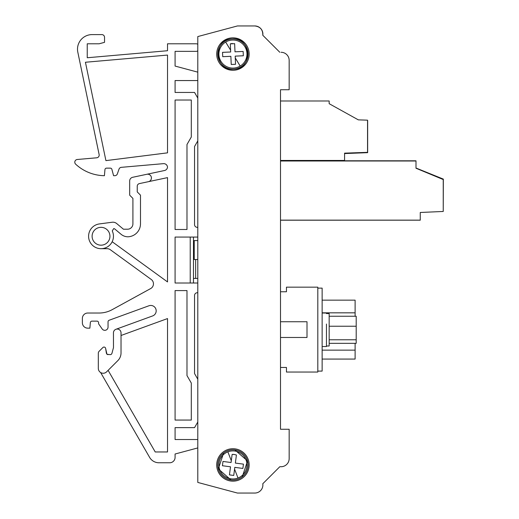 <?xml version="1.0" encoding="UTF-8"?>
<svg xmlns="http://www.w3.org/2000/svg" width="519" height="519" viewBox="0 0 519 519"><rect width="100%" height="100%" fill="white"/><g stroke="black" fill="none" stroke-linecap="round" stroke-linejoin="round"><path stroke-width="0.78" d="M420.26 220.192L280.507 220.205L280.507 291.762L286.456 291.762L286.456 287.169L317.81 287.169L317.81 288.116L322.137 288.116L322.137 371.098L317.81 371.098L317.81 372.045L286.456 372.045L286.456 367.452L280.507 367.452L280.507 429.258L289.161 429.258L289.161 458.614A8.109 8.109 0 0 1 281.051 466.724L279.806 466.724L262.796 483.734A8.109 8.109 0 0 1 254.777 493.05A8.109 8.109 0 0 0 262.796 483.734L279.806 466.724L281.051 466.724M326.464 324.051L326.464 346.543L322.137 346.543M355.113 343.325L355.113 359.07L322.137 359.07M322.137 300.144L355.113 300.144L355.113 316.24M280.507 337.473L307.001 337.473L307.001 321.741L280.507 321.741M329.163 101.309L329.163 103.69L358.318 119.857L367.549 120.181L367.549 152.346L344.571 153.15L344.571 160.455L280.507 160.455M329.163 103.69L329.163 100.991L280.507 100.991L280.507 89.742L280.507 429.258M280.507 161L415.991 161L415.991 168.24L443.239 179.548L443.239 211.467L420.26 212.472L420.26 220.14L280.507 220.14M415.991 160.793L344.571 160.78L415.991 161M443.343 179.1L415.991 168.013L443.343 179.113L443.239 211.259M289.161 82.177L289.161 60.386L289.161 89.742L280.507 89.742M289.161 60.386A8.109 8.109 0 0 0 281.051 52.276L281.136 52.276M279.806 52.276L262.796 35.266L279.806 52.276M254.777 25.95C260.272 26.625 262.945 29.732 262.796 35.266A8.109 8.109 0 0 0 254.777 25.95L237.436 25.95L197.791 36.57L237.436 25.95M329.163 316.24L356.196 316.24L356.196 343.325L329.163 343.325M367.66 120.525L367.66 152.657L344.571 153.566M193.47 278.424L197.791 278.424M195.644 278.424L195.644 259.5M197.791 379.188L194.547 373.57L194.547 295.454A2.705 2.705 0 0 1 197.252 292.748L197.791 292.748L197.252 292.748A2.705 2.705 0 0 0 194.547 295.454L194.547 373.57M175.085 427.637L175.085 439.528L197.791 439.528L175.085 439.528L175.085 427.637L194.547 427.637L197.791 422.018M197.791 98.065L194.547 92.447L175.085 92.447L175.085 80.555L197.791 80.555L175.085 80.555L175.085 92.447M197.791 227.335L197.252 227.335A2.705 2.705 0 0 1 194.547 224.63L194.547 146.507L197.791 140.889M167.52 50.726L87.244 57.752L87.244 53.762L87.244 57.752L167.52 50.726L167.52 43.791L196.169 43.791A2.705 2.705 0 0 1 197.791 44.329M197.791 50.817A2.705 2.705 0 0 1 196.169 51.362L175.085 51.362L175.085 66.069L197.791 72.154L175.085 66.069L175.085 51.362L196.169 51.362M87.244 53.762L87.244 43.791L99.129 43.791L104.533 42.344L104.533 37.303A2.705 2.705 0 0 0 101.834 34.598L92.103 34.598L101.834 34.598M85.434 62.254L105.915 160.624L167.52 152.846L167.52 55.072L85.434 62.254L105.915 160.624L167.52 152.846L167.52 55.072L85.434 62.254M175.085 457.369L175.085 454.008L197.791 447.929L175.085 454.008L175.085 457.369A5.404 5.404 0 0 1 169.681 462.773L158.97 462.773A10.815 10.815 0 0 1 149.608 457.369L100.628 372.525M109.113 320.262L148.908 305.782A5.404 5.404 0 0 1 150.757 305.451A5.404 5.404 0 0 0 148.908 305.782L109.113 320.262A1.622 1.622 0 0 0 108.049 321.786L108.049 327.08A3.244 3.244 0 0 1 102.146 328.936L98.591 323.837L98.591 322.753A1.622 1.622 0 0 0 96.969 321.131A1.622 1.622 0 0 1 98.591 322.753M96.969 321.131L91.967 321.131A1.622 1.622 0 0 0 90.351 322.61L89.865 328.157L87.776 328.157A5.404 5.404 0 0 1 82.372 322.753L82.372 318.426A5.404 5.404 0 0 1 87.776 313.022L99.129 313.022A27.033 27.033 0 0 0 112.123 309.694L150.653 288.57A5.404 5.404 0 0 0 151.23 279.456L110.307 249.717A5.404 5.404 0 0 0 107.128 248.685L101.023 248.685A12.437 12.437 0 0 1 88.613 237.066A12.437 12.437 0 0 1 99.395 223.923L112.143 222.249A5.949 5.949 0 0 1 116.736 223.585L123.457 229.223L116.736 223.585M112.182 241.731L167.52 281.927L167.52 177.621L148.408 181.682A3.782 3.782 0 0 0 147.623 174.196A3.782 3.782 0 0 0 146.832 174.28L164.523 170.517A3.782 3.782 0 0 0 167.507 167.118A3.782 3.782 0 0 0 163.401 163.654L121.329 167.332A2.705 2.705 0 0 0 119.013 169.136L117.359 173.891A2.705 2.705 0 0 1 114.809 175.701L113.59 175.701L111.883 169.337A1.622 1.622 0 0 0 110.32 168.137A1.622 1.622 0 0 1 111.306 168.467M110.32 168.137L106.564 168.137A1.622 1.622 0 0 0 104.948 169.616L104.416 175.701A43.252 43.252 0 0 1 75.657 164.173A2.705 2.705 0 0 1 77.26 159.495L96.716 157.795A2.705 2.705 0 0 0 99.129 154.552L77.811 52.172A14.597 14.597 0 0 1 92.103 34.598M87.244 49.195L87.244 43.791L92.654 43.791M99.11 351.305L102.853 347.555A1.622 1.622 0 0 1 105.629 348.45A1.622 1.622 0 0 0 102.853 347.555L99.11 351.305A2.731 2.731 0 0 0 98.318 353.212L98.318 368.393A4.866 4.866 0 0 0 106.622 371.831L117.858 360.595A10.815 10.815 0 0 0 121.024 352.952L121.024 332.841A3.782 3.782 0 0 0 117.242 329.052A3.782 3.782 0 0 0 113.453 332.841L113.479 347.594L111.909 353.452L111.332 354.321L110.346 354.659L106.959 354.269L105.629 348.45L106.408 353.29L106.959 354.269L108.01 354.659M197.791 240.576L193.47 240.576M194.223 240.576L194.223 259.5L197.791 259.5M194.223 259.5L193.47 259.5M193.47 237.066L193.47 283.017M237.436 493.05L254.777 493.05L237.436 493.05L197.791 482.43L197.791 36.57M232.934 448.721A16.219 16.219 0 0 0 216.715 464.94A16.219 16.219 0 0 0 232.934 481.158A16.219 16.219 0 0 0 249.152 464.94A16.219 16.219 0 0 0 232.934 448.721M232.934 37.842A16.219 16.219 0 0 0 216.715 54.06A16.219 16.219 0 0 0 232.934 70.279A16.219 16.219 0 0 0 249.152 54.06A16.219 16.219 0 0 0 232.934 37.842M234.906 449.928A15.135 15.135 0 0 0 217.922 462.967A15.135 15.135 0 0 0 230.961 479.945A15.135 15.135 0 0 0 247.939 466.905A15.135 15.135 0 0 0 234.906 449.928L247.537 460.963L242.237 476.877M230.961 479.945L218.33 468.91L223.631 452.996M232.265 38.938C251.734 37.147 253.155 69.261 233.602 69.183C214.133 70.98 212.712 38.867 232.265 38.938A15.135 15.135 0 0 0 217.811 54.729A15.135 15.135 0 0 0 233.602 69.183A15.135 15.135 0 0 0 248.056 53.399A15.135 15.135 0 0 0 232.265 38.938M108.108 370.345L155.226 451.965L167.52 451.965L167.52 318.569L121.024 335.488M148.408 181.682L139.384 183.603A2.705 2.705 0 0 0 137.243 186.243L137.243 191.92L140.487 195.163L140.487 223.819A12.975 12.975 0 0 1 127.771 236.794A10.815 10.815 0 0 1 121.05 234.264L114.764 228.989A1.622 1.622 0 0 0 113.719 228.607L112.253 230.923A12.437 12.437 0 0 1 101.023 248.685A12.437 12.437 0 0 1 88.613 237.066A12.437 12.437 0 0 1 99.395 223.923M197.791 237.066L175.085 237.066L175.085 283.017L197.791 283.017M175.085 229.495L186.983 229.495L186.983 144.509L191.303 137.016L191.303 100.018L175.085 100.018L175.085 229.495M175.085 290.588L175.085 420.066L191.303 420.066L191.303 383.061L186.983 375.574L186.983 290.588L175.085 290.588M190.226 237.066L190.226 283.017M132.916 198.407L132.916 223.819A5.404 5.404 0 0 1 132.54 225.81A5.404 5.404 0 0 0 132.916 223.819L132.916 198.407L129.672 195.163L129.672 180.988A3.782 3.782 0 0 1 132.669 177.29L146.832 174.28L132.669 177.29M238 478.018A14.026 14.026 0 0 0 234.757 451.03A14.026 14.026 0 0 0 219.005 466.607A14.026 14.026 0 0 0 238 478.018L234.562 469.144L233.738 475.449L229.45 474.885L230.507 466.802L222.424 465.738L222.982 461.449L231.072 462.513L232.129 454.423L234.303 454.482L236.417 454.988L235.36 463.078L243.443 464.135L242.886 468.423L234.796 467.366L234.562 469.144M240.193 66.069A14.026 14.026 0 0 0 232.317 40.047A14.026 14.026 0 0 0 219.505 58.128A14.026 14.026 0 0 0 240.193 66.069L235.269 57.92L235.548 64.278L231.227 64.466L230.871 56.318L222.722 56.675L222.528 52.354L230.676 51.997L230.319 43.849L234.64 43.661L234.997 51.809L243.145 51.446L243.34 55.767L235.191 56.13L235.269 57.92M231.227 64.466L230.871 56.318M243.34 55.767L235.191 56.13L235.548 64.278M234.64 43.661L234.997 51.809L243.145 51.446M232.467 43.531A10.542 10.542 0 0 0 230.319 43.849L230.598 50.2L225.674 42.058M222.528 52.354L230.676 51.997M229.45 474.885L230.507 466.802M242.886 468.423L234.796 467.366L233.738 475.449M236.417 454.988L235.36 463.078L243.443 464.135M234.303 454.482A10.542 10.542 0 0 0 232.129 454.423L231.305 460.729L227.867 451.854M222.982 461.449L231.072 462.513M101.023 227.335A8.92 8.92 0 0 1 109.944 236.255A8.92 8.92 0 0 1 101.023 245.176A8.92 8.92 0 0 1 92.103 236.255A8.92 8.92 0 0 1 101.023 227.335M132.54 225.81A5.404 5.404 0 0 1 127.512 229.223L123.457 229.223L127.512 229.223A5.404 5.404 0 0 0 129.503 228.847M110.346 354.659L111.332 354.321L111.909 353.452L113.479 347.594L113.453 332.841M98.318 368.393L98.318 367.374M150.757 305.451A5.404 5.404 0 0 1 152.605 315.941L115.945 329.286L152.605 315.941A5.404 5.404 0 0 0 150.757 305.451M197.252 227.335A2.705 2.705 0 0 1 194.547 224.63M167.52 43.791L196.169 43.791M104.533 42.344L104.533 37.303M87.776 313.022L99.129 313.022M82.372 318.426L82.372 322.753M169.681 462.773L158.97 462.773M443.239 196.961L443.239 203.111L443.239 196.961M443.239 186.561L443.239 191.758M289.161 458.614L289.161 437.906M280.507 160.793L344.571 160.793M356.196 339.776L329.163 339.776M356.196 326.237L329.163 326.237M326.464 345.998L329.163 345.998L329.163 313.56L326.464 313.56M317.81 288.116L317.81 371.098M355.113 350.137L322.137 350.137M355.113 312.834L322.137 312.834M322.137 313.022L326.464 313.022"/></g></svg>
